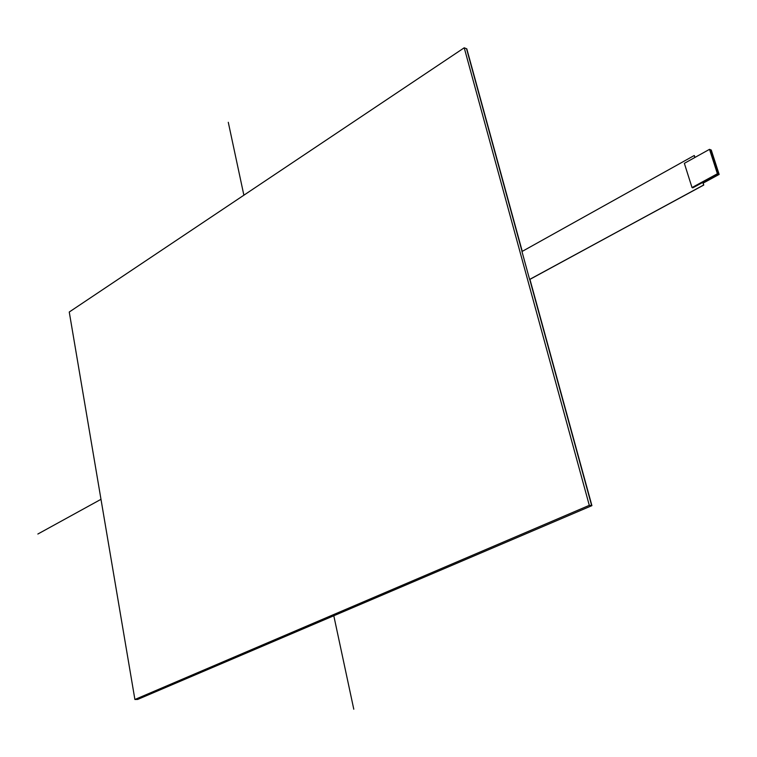 <?xml version="1.0" encoding="UTF-8"?>
<svg xmlns="http://www.w3.org/2000/svg" width="757" height="757" viewBox="0 0 757 757"><rect width="100%" height="100%" fill="white"/><g stroke="black" fill="none" stroke-linecap="round" stroke-linejoin="round"><path stroke-width="1.14" d="M709.508 149.337L711.258 150.047L719.15 174.422L717.399 173.741L709.508 149.337L684.347 163.342L692.021 187.556L692.787 187.84L702.818 182.38L703.773 185.039L529.607 279.437L703.65 185.001L702.818 182.38M719.15 174.422L703.158 183.109M692.021 187.556L717.399 173.741M694.349 155.564L694.945 157.437L694.235 155.516L521.97 251.532L529.607 279.437M591.662 505.61L529.739 279.465L703.65 185.001M694.86 157.484L694.235 155.516M464.221 47.795L69.256 312.016L134.897 699.487L589.296 505.345L464.221 47.795L466.795 48.836L522.264 251.362L466.795 48.836M591.908 505.638L137.67 699.43L591.908 505.638L529.938 279.361L591.908 505.638L589.296 505.345M137.67 699.43L134.897 699.487M100.984 499.317L37.85 534.026M228.283 122.293L243.877 195.202M333.799 615.753L353.784 709.205M703.773 185.039L702.931 182.428L718.279 174.082L710.378 149.697M466.549 48.741L522.065 251.475"/></g></svg>
